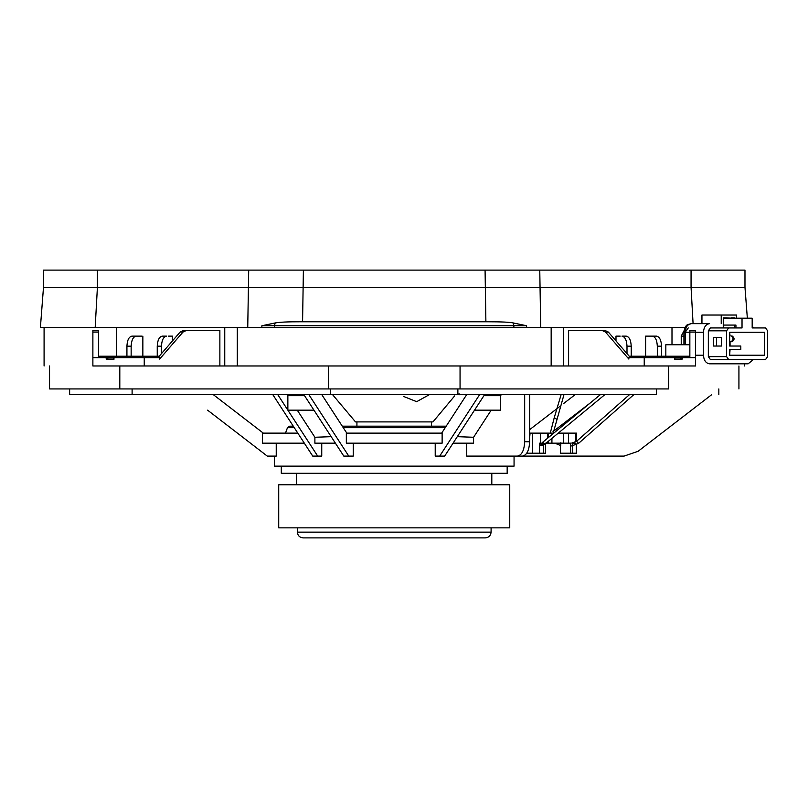 <?xml version="1.0" encoding="UTF-8"?>
<svg xmlns="http://www.w3.org/2000/svg" width="808" height="808" viewBox="0 0 808 808"><rect width="100%" height="100%" fill="white"/><g stroke="black" fill="none" stroke-linecap="round" stroke-linejoin="round"><path stroke-width="1.21" d="M466.721 443.178L466.721 456.096L517.504 456.096C521.827 455.177 524.22 450.399 524.675 441.744L524.675 394.668M501.263 394.668L500.606 395.688L500.606 410.171L474.508 410.171L484.578 394.668M491.193 410.171L473.579 437.269L473.579 443.178L453.056 443.178M638.067 451.329L624.069 456.096L638.067 451.329L711.697 394.668M512.232 456.096L624.069 456.096M575.124 394.668L563.317 403.758M559.692 406.555L529.644 429.664M546.996 443.178L545.612 443.178L545.612 453.217L532.613 453.217L532.613 433.128L529.644 433.128M346.339 433.128L442.127 433.128L442.127 443.178L346.339 443.178L346.339 433.128M304.333 443.178L262.408 443.178L262.408 433.128L297.809 433.128M576.508 444.804L576.508 453.217L570.61 453.217L570.61 443.178L563.661 443.178L563.661 433.128L576.508 433.128L576.508 441.36M563.661 433.128L558.257 433.128M553.753 433.128L551.925 433.128L551.925 434.643M548.359 437.582L548.359 433.128L551.925 433.128M547.723 438.108L547.45 433.128M547.723 433.128L540.34 433.128L540.34 443.178L541.643 443.178M532.613 433.128L540.34 433.128M281.295 466.135L281.295 473.306L507.171 473.306L507.171 466.135M274.407 456.096L274.407 466.135L514.06 466.135L514.06 456.096M435.219 443.178L435.219 456.096L439.693 456.096L479.609 394.668M353.248 443.178L353.248 456.096L348.773 456.096L308.868 394.668M321.746 443.178L321.746 456.096L312.726 456.096L272.821 394.668M276.235 443.178L276.235 456.096L267.266 456.096L207.595 410.171M213.342 394.668L263.317 433.128M656.359 388.931L656.359 394.668L69.629 394.668L132.108 394.668L132.108 388.931M457.873 388.931L457.873 394.668M439.693 456.096L444.673 456.096L474.508 410.171M563.711 327.513L563.711 365.974L695.587 365.974C759.308 365.974 759.308 365.974 695.587 365.974L695.587 357.651L682.265 357.651L682.265 359.085L674.357 359.085L674.781 357.651L628.866 357.651L628.866 359.085L605.475 332.068L601.96 330.381L604.828 330.381L574.953 330.381M563.711 365.974L144.238 365.974L144.238 357.651L159.6 357.651L159.6 359.085L182.992 332.068L186.507 330.381L219.867 330.381L219.867 365.974M144.238 357.651L113.686 357.651L114.11 359.085L106.202 359.085L106.202 357.651L92.88 357.651L92.88 365.974C29.159 365.974 29.159 365.974 92.88 365.974L144.238 365.974M106.202 357.651L107.807 357.651L107.807 359.085L114.019 359.085M114.019 357.651L107.807 357.651M682.265 357.651L674.448 357.651M680.659 357.651L680.659 359.085L674.448 359.085M157.974 357.651L180.123 332.068L183.638 330.381L186.507 330.381M213.514 330.381L183.638 330.381M98.616 356.217L159.216 356.217M92.88 357.651L92.88 330.381L98.616 330.381L98.616 357.651M569.539 330.381L601.96 330.381M219.867 330.381L218.928 330.381M689.85 357.651L689.85 330.381L695.587 330.381L695.587 357.651M684.053 330.724L681.235 336.128L681.235 344.733M709.555 323.644L691.295 323.644C688.032 324.988 685.628 322.937 683.942 332.25L685.204 332.25C685.598 327.058 687.618 324.19 691.295 323.644L709.555 323.644C705.889 324.19 703.859 327.058 703.475 332.25L703.475 355.207C703.859 360.398 705.889 363.277 709.555 363.822L748.117 363.822L753.389 359.52M709.555 363.822L729.856 363.822M753.389 327.947L752.177 325.836M736.452 318.19L736.452 315.029L721.231 315.029L721.231 323.644M765.57 359.52L710.373 359.52L708.343 356.641L708.343 330.815L710.373 327.947L728.634 327.947L726.604 330.815L726.604 356.641L728.634 359.52L765.57 359.52L767.6 356.641L767.6 330.815L765.57 327.947L752.177 327.947L752.177 318.19L742.027 318.19L742.027 327.947L728.634 327.947M734.422 318.19L723.261 317.897L723.261 327.947M735.937 325.079L723.261 325.079L735.937 325.079L735.937 327.947L734.422 327.947L734.422 325.079M701.95 323.644L701.95 315.029L721.231 315.029M665.832 356.217L665.832 344.733L689.85 344.733M629.25 356.217L689.85 356.217M604.828 330.381L608.343 332.068L630.492 357.651M568.6 365.974L568.6 330.381M616.969 336.128L615.989 336.128L615.989 340.895M646.592 336.128L645.612 336.128L645.612 356.217M126.927 356.217L126.927 346.167C127.24 340.107 128.916 336.764 131.946 336.128L141.875 336.128M142.854 336.128L142.854 356.217M168.276 336.128L171.498 336.128M172.478 336.128L172.478 340.895M136.168 336.128C133.138 336.764 131.472 340.107 131.148 346.167L131.148 356.217M157.247 356.217L157.247 346.167C157.57 340.107 159.237 336.764 162.267 336.128L166.499 336.128C163.469 336.764 161.792 340.107 161.469 346.167L161.469 353.611M645.612 336.128L656.52 336.128C659.55 336.764 661.227 340.107 661.54 346.167L661.54 356.217M615.989 336.128L620.19 336.128M626.998 353.611L626.998 346.167C626.675 340.107 624.998 336.764 621.968 336.128L626.2 336.128C629.23 336.764 630.896 340.107 631.22 346.167L631.22 356.217M657.318 356.217L657.318 346.167C656.995 340.107 655.328 336.764 652.298 336.128M723.261 317.897L731.472 318.19M734.422 317.897L731.472 317.897M321.806 394.668L346.794 433.128M317.696 456.096L287.86 410.171L313.959 410.171L343.794 456.096L348.773 456.096M313.959 410.171L303.889 394.668M287.204 394.668L287.86 395.688L287.86 410.171L277.79 394.668M297.273 410.171L314.888 437.269L314.888 443.178L335.411 443.178M287.86 395.688L304.545 395.688M331.179 436.663L314.888 437.269M473.579 437.269L457.298 436.663M466.66 394.668L441.673 433.128M529.644 394.668L529.644 441.744C529.19 450.399 526.796 455.177 522.473 456.096L471.256 456.096M527.513 451.965L527.513 453.217L532.613 453.217M530.058 433.128L529.644 437.896M553.015 431.613L590.729 402.586M575.872 443.178L572.579 443.178L572.579 453.217M563.661 443.178L548.359 443.178L548.359 441.299M539.522 453.217L539.522 443.178L540.34 443.178M570.61 453.217L560.409 453.217L560.409 443.178M543.633 453.217L543.633 445.087M576.367 453.217L576.367 444.875M522.473 456.096L517.504 456.096M483.921 395.688L500.606 395.688M330.593 388.931L330.593 394.668M693.082 323.644L691.062 287.335L691.062 270.114L744.976 270.114L97.404 270.114L97.404 287.335L744.976 287.335L43.491 287.335L97.404 287.335L43.491 287.335L97.404 287.335L95.172 327.513L40.4 327.513L685.134 327.513M275.124 322.968L261.893 325.745L274.518 325.745L275.124 322.968C279.255 322.139 287.668 321.746 300.374 321.776L488.093 321.776C501.273 321.766 509.696 322.16 513.343 322.968L526.584 325.745L526.634 327.513M513.343 322.968L514.009 327.513M261.893 325.745L261.832 327.513M491.809 473.306L491.809 484.79M296.657 473.306L296.657 484.79M509.747 484.79L278.72 484.79L278.72 527.846L509.747 527.846L509.747 484.79M491.092 527.846L491.092 532.149L297.374 532.149L297.374 527.846M297.374 532.149C297.738 535.613 299.647 537.522 303.111 537.886L485.356 537.886C488.82 537.522 490.729 535.613 491.092 532.149M285.497 433.128L287.476 427.685L294.274 427.685M293.294 426.18L289.638 426.18L287.476 427.685M356.924 426.18L356.924 421.897M431.543 426.18L431.543 421.897M729.654 349.47L740.815 349.47L729.654 349.47L729.654 355.207L764.56 355.207L764.56 332.25L729.654 332.25L729.654 346.026L740.815 346.026L729.654 346.026M740.815 349.47L740.815 346.026M721.534 337.411L716.464 337.411L716.464 346.026L721.534 346.026L721.534 337.411L713.413 337.411L713.413 346.026L721.534 346.026M729.654 355.207L730.058 349.47M730.058 346.026L730.058 341.723M730.058 335.976L729.654 332.25M765.57 327.947L752.177 327.947M728.634 359.52L710.373 359.52M742.027 318.19L723.261 318.19M732.088 341.723L729.654 341.723L732.088 341.723C734.704 339.804 734.704 337.896 732.088 335.976L731.068 335.976C733.684 337.896 733.684 339.804 731.068 341.723M732.088 335.976L731.068 335.976M459.196 394.779L459.075 393.738M604.818 394.668L544.481 444.511L540.279 445.42L542.996 445.188L544.794 443.703L541.966 443.4L543.35 442.269M544.481 444.511L544.794 443.703L540.279 445.42L541.966 443.4L540.976 443.178M332.593 394.668L355.49 421.897L432.957 421.897M97.404 270.114L43.491 270.114L97.404 270.114M668.66 365.974L668.66 388.931L49.54 388.931L119.806 388.931L119.806 365.974M328.412 365.974L328.412 388.931M460.055 365.974L460.055 388.931M180.123 332.068L182.992 332.068M92.88 332.068L98.616 332.068M116.473 327.513L116.473 356.217M671.993 327.513L671.993 344.733M689.85 332.25L685.204 332.25L688.254 327.947M703.475 332.25L695.587 332.25M703.475 355.207L695.587 355.207M685.204 344.733L685.204 332.25M681.235 336.128L683.942 336.128M689.85 332.068L695.587 332.068M605.475 332.068L608.343 332.068M644.229 365.974L644.229 357.651M680.992 357.651L680.992 359.085M551.167 327.513L551.167 365.974M237.299 327.513L237.299 365.974M224.755 327.513L224.755 365.974M126.927 346.167L131.148 346.167M157.247 346.167L161.469 346.167M657.318 346.167L661.54 346.167M626.998 346.167L631.22 346.167M107.474 359.085L107.474 357.651M575.872 433.128L575.872 441.845M568.489 443.178L568.489 433.128M551.925 438.36L551.925 443.178M547.723 443.178L547.723 441.835M529.644 441.744L524.675 441.744M539.764 270.114L540.724 327.513M485.073 270.114L485.891 321.776M274.457 327.513L274.518 325.745L526.584 325.745M303.394 270.114L302.576 321.776M248.702 270.114L247.743 327.513M343.259 427.685L445.208 427.685M726.604 356.641L708.343 356.641M726.604 330.815L708.343 330.815M629.462 394.668L576.609 441.269L578.498 443.339M556.55 419.201L554.278 417.574L561.106 394.668M560.883 442.693L560.651 445.521M718.837 388.931L718.837 394.668M113.575 359.085L113.575 357.651M44.087 327.513L44.087 365.974M744.38 365.974L744.38 363.822M683.942 332.25L683.942 344.733M674.892 359.085L674.892 357.651M69.629 388.931L69.629 394.668M747.35 318.19L744.976 287.335L744.976 270.114M40.4 327.513L43.491 287.335L43.491 270.114M446.188 426.18L342.279 426.18M633.795 394.668L578.508 443.42L571.65 445.925M560.712 445.541L554.813 443.178M553.177 433.128L563.974 394.668M550.278 433.128L554.278 417.574M576.609 441.269L571.751 443.057M539.522 445.733L541.077 445.733M600.314 394.668L542.724 442.239M403.364 396.364L416.686 401.677L429.331 394.668M454.682 395.89L432.977 421.897M738.926 388.931L738.926 365.974M49.54 388.931L49.54 365.974"/></g></svg>
